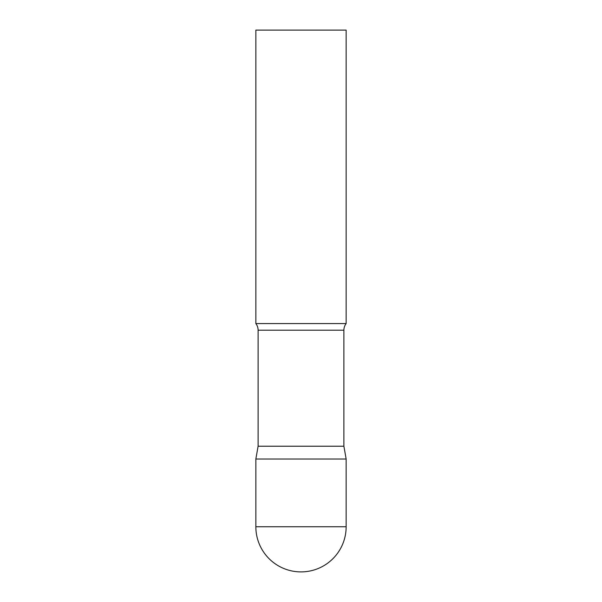<?xml version="1.0" encoding="UTF-8"?>
<svg xmlns="http://www.w3.org/2000/svg" width="602" height="602" viewBox="0 0 602 602"><rect width="100%" height="100%" fill="white"/><g stroke="black" fill="none" stroke-linecap="round" stroke-linejoin="round"><path stroke-width="0.9" d="M255.85 526.75L255.85 459.025L258.107 446.225L343.892 446.225L346.15 459.025L255.85 459.025L346.15 459.025L346.15 526.75A45.15 45.15 0 0 1 301 571.9A45.15 45.15 0 0 1 255.85 526.75L346.15 526.75M343.892 446.225L343.892 330.197A10.836 10.836 0 0 1 346.15 323.575L346.15 30.1L255.85 30.1L255.85 323.575A10.836 10.836 0 0 1 258.107 330.197L343.892 330.197M258.107 446.225L258.107 330.197M255.85 323.575L346.15 323.575"/></g></svg>
